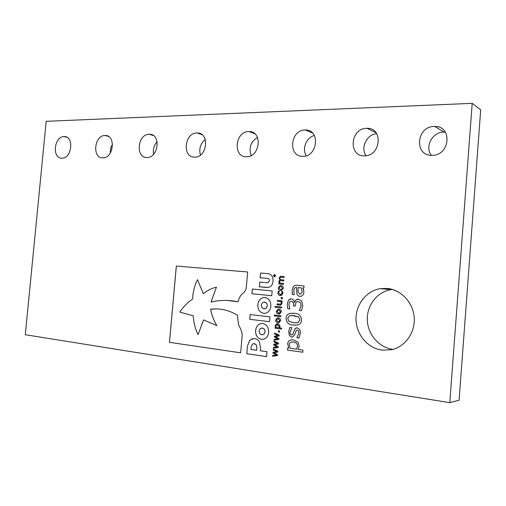 <?xml version="1.0" encoding="UTF-8"?>
<svg xmlns="http://www.w3.org/2000/svg" width="506" height="506" viewBox="0 0 506 506"><rect width="100%" height="100%" fill="white"/><g stroke="black" fill="none" stroke-linecap="round" stroke-linejoin="round"><path stroke-width="0.76" d="M434.243 126.462L434.768 126.456C452.693 125.861 450.081 155.69 432.213 155.31L432.023 155.317C413.914 156.088 416.242 126.304 434.243 126.462M431.416 155.304C424.458 147.044 432.352 131.921 443.642 132.117L445.375 132.186M248.693 131.554L248.984 131.554C262.734 130.934 260.286 157.132 246.612 156.74L246.504 156.74C232.684 157.404 234.974 131.358 248.693 131.554M196.897 132.977L197.144 132.97C209.819 132.363 207.416 157.53 194.823 157.138L194.728 157.138C182.008 157.777 184.273 132.768 196.897 132.977M149.15 134.286L149.359 134.28C161.079 133.685 158.72 157.891 147.082 157.505L147.006 157.505C135.254 158.112 137.487 134.071 149.15 134.286M104.989 135.494L105.166 135.494C116.032 134.906 113.724 158.226 102.939 157.847L102.876 157.847C91.984 158.429 94.192 135.279 104.989 135.494M64.028 136.62L64.186 136.62C74.287 136.044 72.023 158.536 61.998 158.163L61.941 158.163C51.821 158.72 53.997 136.399 64.028 136.62M305.067 130.004L305.422 130.004C320.387 129.384 317.888 156.702 302.993 156.303L302.866 156.31C287.806 157.005 290.109 129.821 305.067 130.004M366.667 128.315L367.09 128.315C383.44 127.695 380.892 156.221 364.605 155.835L364.453 155.835C347.97 156.569 350.291 128.138 366.667 128.315M386.982 288.42C400.79 289.514 413.016 302.164 414.186 317.243C415.477 332.309 405.35 346.73 391.695 349.716L382.119 350.158C367.786 348.318 356.332 334.611 356.015 319.653C355.566 304.694 366.23 290.874 380.316 288.66L386.982 288.42M251.172 155.525C248.598 147.879 250.698 141.838 257.465 137.404M200.452 155.057C198.782 148.84 200.389 143.641 205.253 139.454M153.609 154.292C152.761 149.51 153.932 145.311 157.119 141.686M110.302 153.033C110.125 149.884 110.865 146.968 112.534 144.305M306.231 155.747C301.759 148.954 306.358 137.43 314.371 135.488M366.123 155.709C360.171 148.037 366.768 134.198 376.698 133.71M392.896 349.38C378.861 347.603 367.622 334.289 367.293 319.741C366.831 305.194 377.274 291.766 391.062 289.622L392.422 289.445M472.206 103.35L480.7 109.815L459.094 400.259L449.796 402.649L25.3 334.719L46.191 121.32L472.206 103.35L449.796 402.649M281.191 297.427L282.386 297.547L282.285 298.73L281.096 298.61L281.191 297.427M275.1 306.326L281.589 307.022L281.507 307.933L275.024 307.231L275.1 306.326M274.36 315.029L280.849 315.776L280.773 316.686L274.284 315.94L274.36 315.029M275.137 325.586L276.687 323.891L277.724 323.878L279.508 324.801L280.027 326.503L279.578 327.882L281.576 328.128L281.5 329.045L275.074 328.242L275.15 327.331L275.612 327.388L275.137 325.586L277.218 323.846M274.088 340.26L274.163 339.324L277.864 338.824L274.36 337.009L274.423 336.269L278.155 335.37L274.613 334.011L274.669 333.068L279.223 335.067L279.154 335.902L275.428 336.806L278.92 338.647L278.85 339.475L274.056 340.266L274.138 339.324L277.838 338.824L274.334 337.009L274.397 336.269L278.129 335.37L274.587 334.011L274.695 333.081M273.234 350.051L273.31 349.108L277.864 351.164L277.794 351.999L274.075 352.865L277.56 354.75L277.49 355.585L272.702 356.319L272.778 355.376L276.478 354.915L272.974 353.055L273.038 352.315L276.769 351.455L273.234 350.051L273.335 349.121M294.549 302.474L295.713 300.147L297.458 299.198L298.565 299.185L301.785 301.114L302.784 305.776L301.431 310.671L299.343 310.444L301.076 305.662L300.475 302.771L298.243 301.513L297.395 301.532L296.01 302.379L295.15 306.13L293.467 305.953L293.531 305.175C293.784 303.031 293.037 301.715 291.292 301.234L289.571 302.031L288.913 304.239L289.83 308.983L287.781 308.761L287.256 303.979L288.42 300.241L290.457 298.901L291.317 298.888C293.069 299.242 294.1 300.438 294.403 302.455L295.713 300.147L298.281 299.166M291.848 334.94L292.658 334.567L295.232 328.445L297.231 327.875C299.609 328.736 300.621 330.658 300.279 333.631L298.964 338.04L296.877 337.768L298.78 333.245C299.052 331.607 298.553 330.538 297.294 330.045L296.257 330.355L294.865 334.409L292.538 337.072L291.627 337.091L289.375 335.478L288.692 331.538L289.868 327.407L291.842 327.648L290.166 331.917C289.944 333.422 290.412 334.428 291.557 334.928L292.632 334.567L295.207 328.445L296.794 327.85M269.534 321.683L269.945 316.838L250.147 314.542L249.736 319.311L269.534 321.683L249.736 319.311M270.849 306.187C270.95 301.367 268.99 298.496 264.961 297.579L263.341 297.617C260.09 298.496 258.25 300.868 257.826 304.726C257.693 309.489 259.622 312.354 263.62 313.328L265.27 313.303C268.534 312.436 270.394 310.064 270.849 306.187M271.741 295.713L272.146 290.931L252.336 289.034L251.931 293.739L271.741 295.713L251.931 293.739M247.428 346.161L246.776 353.719L266.567 356.635L266.985 351.733L260.381 350.784L260.577 348.47L259.42 341.911C258.275 339.943 256.7 338.843 254.689 338.622L252.589 338.653L249.743 340.234L247.428 346.161L246.801 353.719L266.567 356.629M268.635 332.265C268.743 327.426 266.776 324.51 262.753 323.505L260.969 323.536C257.82 324.441 256.036 326.775 255.619 330.544C255.467 335.339 257.39 338.261 261.406 339.311L263.335 339.273C266.46 338.362 268.224 336.022 268.635 332.265M272.981 281.096C273.297 276.548 271.507 274.05 267.617 273.613L260.539 273.031L260.135 277.762L267.516 278.401C268.831 278.496 269.464 279.287 269.42 280.779L267.864 282.74L259.761 282.101L259.363 286.788L268.313 287.433C271.241 286.75 272.797 284.638 272.981 281.096M278.338 287.813L280.286 285.612L281.032 285.599C282.525 285.732 283.29 286.624 283.328 288.281L281.393 290.488L280.621 290.501C279.129 290.362 278.37 289.47 278.338 287.813L280.311 285.612L281.039 285.599M246.277 287.794L247.643 271.962L176.322 266.055L169.447 342.341L240.666 352.821L242.229 334.694C241.666 331.228 240.432 328.002 238.535 325.023L237.396 315.162C228.756 310.045 219.825 308.059 210.604 309.217C211.71 315.181 213.791 320.652 216.834 325.63L203.545 319.918L198.055 334.63C195.215 328.811 193.621 322.55 193.26 315.839L179.826 312.063C183.368 306.712 187.631 302.36 192.628 299.014C192.906 292.101 194.525 285.643 197.479 279.647L203.311 293.727C207.296 290.438 211.666 288.256 216.435 287.174L211.027 302.006L215.828 301.102C223.19 300.014 230.647 300.241 238.181 301.785C238.826 298.306 240.363 295.479 242.798 293.309C244.721 292.044 245.878 290.204 246.277 287.794M287.655 343.884C287.965 341.658 289.122 340.355 291.114 339.988L293.752 339.956L297.996 342.176L299.229 346.205L298.167 349.425L302.942 350.082L302.765 352.239L287.509 350.108L287.686 347.976L288.774 348.128L287.68 343.884C287.99 341.658 289.147 340.355 291.14 339.988L292.164 339.868M279.413 283.075L278.914 281.292L279.824 279.869L279.204 277.851L280.558 276.295L284.157 276.542L284.081 277.452L280.596 277.218L279.869 278.167L280.337 279.723L283.866 279.995L283.79 280.906L280.292 280.659L279.578 281.608L280.027 283.132L283.575 283.449L283.499 284.359L278.825 283.936L278.901 283.031L279.413 283.075L278.888 281.292L279.799 279.869L279.179 277.851L280.533 276.295L284.157 276.542M286.054 318.28C286.396 315.364 287.87 313.72 290.476 313.347L294.258 313.328C298.685 313.277 301.133 315.529 301.595 320.083C301.291 322.929 299.881 324.574 297.37 325.004L293.297 325.029C288.901 325.023 286.485 322.771 286.054 318.28L286.08 318.28C286.421 315.364 287.895 313.72 290.501 313.347L292.594 313.208M296.44 285.283L304.049 285.966L303.872 288.097L302.74 287.996L303.568 289.761L303.878 292.626C303.625 294.65 302.613 295.877 300.849 296.301L299.963 296.32C298.42 296.181 297.383 295.295 296.864 293.657L296.529 287.427L295.63 287.408L294.41 288.211L293.815 290.558L294.22 294.688L292.31 294.505L292.139 290.381L293.328 286.459L295.333 285.302L296.44 285.283L295.352 285.302L293.328 286.459M273.91 342.024L273.986 341.082L278.54 343.112L278.471 343.947L274.752 344.833L278.243 346.699L278.173 347.527L273.379 348.286L273.461 347.344L277.155 346.869L273.657 345.029L273.721 344.289L277.446 343.41L273.91 342.024L274.012 341.095M278.382 330.779L279.571 330.924L279.47 332.113L278.281 331.961L278.382 330.779L278.281 331.961M275.612 320.032L277.408 317.888L278.313 317.876C279.799 318.04 280.564 318.957 280.602 320.627L278.806 322.777L277.895 322.79C276.402 322.619 275.643 321.702 275.612 320.032L277.433 317.888L277.939 317.85M276.346 311.31L278.186 309.147L279.046 309.134C280.539 309.292 281.298 310.203 281.336 311.867L279.508 314.036L278.635 314.049C277.143 313.884 276.377 312.974 276.346 311.31L278.211 309.153L278.743 309.115M277.433 300.343L282.108 300.823L282.032 301.734L281.538 301.684L282.038 303.537L280.76 305.105L277.06 304.795L277.136 303.885L280.602 304.182L281.349 303.195L280.9 301.62L277.358 301.253L277.433 300.343L277.358 301.253M281.703 291.431L282.569 291.513L282.829 293.24L282.07 295.042L280.16 295.586C278.654 295.403 277.908 294.46 277.914 292.765L278.445 291.114L279.325 291.203L278.623 292.873L280.235 294.675L280.855 294.669L282.108 293.214L281.697 291.475M273.474 275.574L274.638 274.442L275.599 275.751L274.644 276.883L273.474 275.574L274.638 274.442M302.765 352.233L287.509 350.108M287.534 350.101L287.712 347.983M287.68 343.884L288.774 348.128M297.522 346.332L297.496 346.332C297.345 343.682 296.035 342.265 293.569 342.088L291.437 342.1C290.159 342.341 289.445 343.188 289.287 344.643L290.261 348.33L296.649 349.21L297.522 346.332C297.37 343.675 296.061 342.265 293.594 342.088L292.196 342.012M296.624 349.21L297.496 346.332M227.637 300.501L238.187 301.778M211.059 301.993L216.435 287.174M203.33 293.714L197.479 279.647M203.57 319.931L198.055 334.63M216.941 308.888L210.629 309.217C211.742 315.181 213.817 320.652 216.865 325.63L216.834 325.63M247.643 271.962L176.354 266.055L169.472 342.341L240.666 352.815M280.647 290.501C279.154 290.368 278.395 289.47 278.363 287.819M280.824 289.603L281.38 289.59L282.639 288.218L280.893 286.504M282.614 288.211L280.956 286.504L280.292 286.516L279.046 287.882L280.697 289.59L281.355 289.584L282.639 288.218M280.817 279.729L280.337 279.723M280.849 279.736L283.866 279.995M283.499 284.359L278.825 283.936L278.926 283.031M259.793 282.101L259.388 286.788L266.801 287.484M267.516 278.401L267.541 278.408C268.857 278.496 269.489 279.287 269.445 280.779L267.889 282.74L267.067 282.753M267.826 273.632L260.565 273.031L260.16 277.769M261.963 323.454L260.995 323.536C257.845 324.441 256.061 326.775 255.644 330.544C255.492 335.339 257.421 338.261 261.431 339.311L261.482 339.317M261.507 339.317L262.487 339.368M262.253 334.814L264.062 334.131L265.188 331.765L264.53 329.172L261.994 327.983M264.499 329.172L262.443 328.021L260.16 328.679L259.04 331.038L259.698 333.618L261.792 334.782L264.031 334.131L265.163 331.765L264.53 329.172M253.506 338.552L249.743 340.234M249.774 340.228L247.453 346.161M256.321 344.826L254.316 343.523L252.077 344.32L251.115 347.091L250.919 349.425L256.7 350.253L256.909 347.812L256.321 344.826L253.778 343.492M256.909 347.812L256.289 344.833M256.675 350.253L256.884 347.818M252.361 289.034L251.963 293.739M264.682 297.56L263.367 297.617C260.116 298.496 258.281 300.868 257.851 304.726L257.826 304.726C257.718 309.489 259.654 312.354 263.645 313.328L264.265 313.372M264.29 308.85L266.27 308.135L267.402 305.757L266.738 303.189L264.36 302.057M266.713 303.189L264.657 302.082L262.374 302.778L261.254 305.15L261.906 307.711L263.999 308.824L266.245 308.135L267.377 305.757L266.713 303.189M250.173 314.542L249.762 319.311M298.97 338.04L296.877 337.768M296.902 337.768L298.78 333.245C299.078 331.607 298.578 330.538 297.319 330.045L297.035 330.032M292.12 337.116L291.627 337.091M291.652 337.091L289.375 335.478M289.4 335.478L288.692 331.538L289.894 327.407M295.51 325.168L293.297 325.029M293.322 325.029C288.926 325.023 286.51 322.771 286.08 318.28M296.092 322.872L298.066 322.569L299.919 319.881L298.578 316.857L291.873 315.51M299.894 319.881L298.553 316.857L294.062 315.662L290.33 315.605L289.489 315.839L287.718 318.476L289.034 321.493L293.493 322.689L297.262 322.777L298.04 322.569L299.919 319.881M301.431 310.671L299.343 310.444M299.381 310.273L301.076 305.662M301.102 305.668L300.475 302.771M300.501 302.778L297.99 301.494M295.15 306.124L293.467 305.953L293.556 305.181C293.809 303.031 293.063 301.715 291.317 301.234L291.292 301.234M289.83 308.983L287.781 308.761M287.806 308.761L287.256 303.979M287.281 303.979L288.42 300.241M288.445 300.241L291.133 298.875M303.872 288.097L302.74 287.996M299.988 296.32C298.445 296.187 297.408 295.295 296.889 293.657L296.864 293.657M296.889 293.657L296.529 287.427M296.554 287.427L296.231 287.402M294.22 294.688L292.31 294.505M292.335 294.505L292.139 290.381L293.353 286.459M300.153 294.188L300.615 294.176L302.259 291.728L301.228 287.857L298.028 287.566L298.116 291.949L300.039 294.182L300.589 294.176L302.234 291.728L301.209 287.857L298.028 287.566M272.728 356.313L272.778 355.376M272.804 355.37L276.478 354.915M276.504 354.915L272.974 353.055L273.038 352.315L276.795 351.455L273.259 350.051M273.404 348.286L273.461 347.344M273.487 347.344L277.155 346.869M277.18 346.863L273.657 345.029M273.683 345.029L273.721 344.289M273.746 344.289L277.446 343.41M277.471 343.41L273.936 342.024M279.47 332.113L278.306 331.961M281.5 329.039L275.074 328.242M275.1 328.242L275.175 327.338M275.169 325.586L275.612 327.388M279.318 326.572L277.642 324.789L276.801 324.789L275.833 325.902L276.244 327.471L278.951 327.799L279.318 326.572L277.206 324.757M278.926 327.799L279.293 326.572M278.332 322.822L277.895 322.79M277.92 322.79C276.428 322.619 275.669 321.702 275.637 320.032M278.344 321.905L279.913 320.538L277.895 318.761M279.888 320.538L278.23 318.786L277.459 318.793L276.32 320.121L277.971 321.879L278.73 321.873L279.913 320.538M280.773 316.68L274.284 315.94M274.309 315.94L274.385 315.036M278.996 314.074L278.635 314.049C277.168 313.884 276.402 312.974 276.371 311.31M279.008 313.157L280.647 311.785L278.705 310.026M280.621 311.785L278.97 310.045L278.23 310.051L277.06 311.392L278.711 313.138L279.438 313.132L280.647 311.785M281.507 307.933L275.024 307.231M275.049 307.231L275.125 306.326M282.032 301.734L281.538 301.684M280.134 305.118L277.06 304.795M277.086 304.795L277.161 303.891M280.21 304.195L280.938 304.081L281.349 303.195M281.374 303.202L280.9 301.62M280.925 301.62L277.383 301.253M282.285 298.73L281.096 298.61M281.121 298.61L281.216 297.433M280.185 295.586C278.686 295.403 277.933 294.46 277.939 292.765L277.914 292.765M277.939 292.765L278.471 291.121M280.381 294.688L282.108 293.214M282.133 293.214L281.981 292.145M282.006 292.145L281.722 291.475M275.46 275.738L274.625 274.6L273.613 275.587L274.631 276.719L275.485 275.745L274.644 274.606M274.657 276.725L275.485 275.745M274.429 276.89L273.499 275.574M274.322 275.119L274.625 275.435L275.15 274.941L274.644 275.903L275.043 276.181L273.923 276.086L274.322 275.119M275.144 274.973L274.625 275.435M275.062 275.941L274.644 275.903M273.948 276.086L274.334 275.119M274.467 275.454L274.107 275.859L274.48 275.89L274.315 275.359M274.48 275.89L274.107 275.859M274.505 275.89L274.492 275.454M444.154 132.117L434.768 126.456M254.771 133.717L248.984 131.554M201.894 134.571L197.144 132.97M153.305 135.5L149.359 134.28M108.486 136.443L105.166 135.494M67.001 137.373L64.186 136.62M312.563 133.027L305.422 130.004M376.015 132.724L367.09 128.315M391.062 289.622L380.316 288.66"/></g></svg>
